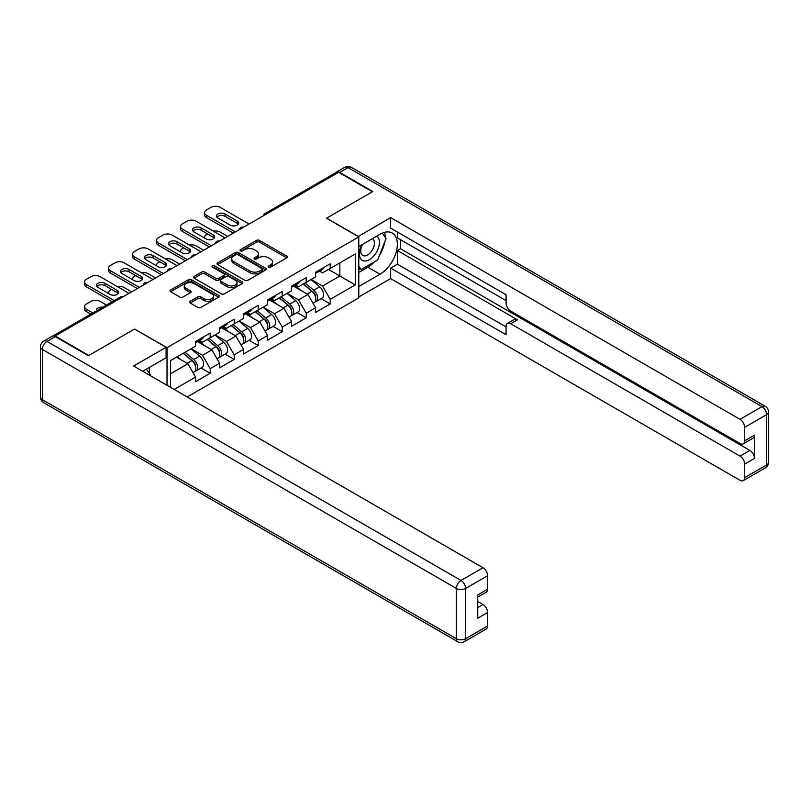 <?xml version="1.0" encoding="UTF-8"?>
<svg xmlns="http://www.w3.org/2000/svg" width="809" height="809" viewBox="0 0 809 809"><rect width="100%" height="100%" fill="white"/><g stroke="black" fill="none" stroke-linecap="round" stroke-linejoin="round"><path stroke-width="1.21" d="M268.568 267.112A1.497 0.86 0 0 0 270.681 267.112L286.73 257.838A2.134 1.234 0 0 0 287.357 256.969A2.134 1.234 0 0 0 286.73 256.099L259.537 240.394A2.134 1.234 0 0 0 256.524 240.394L240.465 249.668A1.497 0.86 0 0 0 240.03 250.274A1.497 0.86 0 0 0 240.465 250.891A1.497 0.86 0 0 0 242.589 250.891L244.662 249.688A6.836 3.944 0 0 1 254.329 249.688L256.595 250.992A6.836 3.944 0 0 1 258.597 253.783A6.836 3.944 0 0 1 256.595 256.574L254.522 257.778A1.497 0.86 0 0 0 254.077 258.384A1.497 0.86 0 0 0 254.522 259.001A1.497 0.86 0 0 0 256.635 259.001L258.708 257.798A6.836 3.944 0 0 1 268.376 257.798L270.641 259.102A6.836 3.944 0 0 1 272.643 261.894A6.836 3.944 0 0 1 270.641 264.685L268.568 265.888A1.497 0.86 0 0 0 268.133 266.495A1.497 0.86 0 0 0 268.568 267.112L268.568 265.888M190.206 301.282A2.134 1.234 0 0 0 189.579 302.151A2.134 1.234 0 0 0 190.206 303.021L197.831 307.43A2.134 1.234 0 0 0 200.854 307.43L218.683 297.136A2.134 1.234 0 0 0 219.3 296.266A2.134 1.234 0 0 0 218.683 295.386L191.49 279.692A2.134 1.234 0 0 0 188.467 279.692L170.638 289.986A2.134 1.234 0 0 0 170.011 290.856A2.134 1.234 0 0 0 170.638 291.725L179.851 297.045A2.134 1.234 0 0 0 182.874 297.045L190.509 292.646A2.134 1.234 0 0 0 191.126 291.766A2.134 1.234 0 0 0 190.509 290.896L185.939 288.257A5.714 3.297 0 0 1 184.26 285.931A5.714 3.297 0 0 1 187.789 282.877A5.714 3.297 0 0 1 194.018 283.595L211.918 293.93A5.714 3.297 0 0 1 213.596 296.266A5.714 3.297 0 0 1 210.067 299.31A5.714 3.297 0 0 1 203.838 298.592L200.854 296.873A2.134 1.234 0 0 0 197.831 296.873L190.206 301.282L190.206 303.021L197.831 298.652L197.831 296.873M134.709 328.97L88.838 355.454L55.133 335.988L338.627 172.317L372.332 191.773L326.472 218.258L358.791 236.916L167.028 347.627L134.709 329.152M244.814 280.298A2.134 1.234 0 0 0 247.837 280.298L265.665 270.014A2.134 1.234 0 0 0 266.282 269.134A2.134 1.234 0 0 0 265.665 268.264L238.473 252.57A2.134 1.234 0 0 0 235.449 252.57L217.621 262.854A2.134 1.234 0 0 0 216.994 263.734A2.134 1.234 0 0 0 217.621 264.604L244.814 280.298M213.01 267.435A1.497 0.86 0 0 1 214.527 267.648L214.527 265.868L242.174 281.825A2.134 1.234 0 0 1 242.791 282.695A2.134 1.234 0 0 1 242.174 283.575L224.346 293.859A2.134 1.234 0 0 1 221.322 293.859L194.13 278.165L194.13 276.415A2.134 1.234 0 0 0 193.503 277.295A2.134 1.234 0 0 0 194.13 278.165M194.13 276.415L201.754 272.016A2.134 1.234 0 0 1 204.778 272.016L215.811 278.387A2.134 1.234 0 0 0 218.834 278.387L223.891 275.464A2.134 1.234 0 0 0 224.518 274.585A2.134 1.234 0 0 0 223.891 273.715L212.413 267.091A1.497 0.86 0 0 1 211.968 266.474A1.497 0.86 0 0 1 212.898 265.676A1.497 0.86 0 0 1 214.527 265.868M167.028 385.306L167.028 347.627M187.192 396.946L358.791 297.874L358.791 236.916M201.067 367.994L210.198 373.262L210.198 368.651L202.503 355.323L191.106 348.74M210.198 373.262L195.576 381.706L195.576 377.085L174.178 389.442M170.568 387.349L170.568 360.602L195.576 346.161L195.576 341.55L210.198 333.106L210.198 337.727L219.583 332.307L219.583 327.685L234.206 319.242L234.206 323.863L243.59 318.443L243.59 313.821L258.213 305.377L258.213 309.999L267.597 304.578L267.597 299.957L282.22 291.523L282.22 296.145L291.614 290.724L291.614 286.103L306.237 277.659L306.237 282.28L315.621 276.86L315.621 272.239L330.244 263.795L330.244 268.416L355.252 253.975L355.252 284.899L330.244 299.34L322.548 286.012L311.162 279.439M321.112 298.683L330.244 303.962L330.244 299.34M330.244 303.962L315.621 312.405L315.621 307.784L306.237 313.204L298.541 299.876L287.144 293.293M297.105 312.547L306.237 317.826L306.237 313.204M306.237 317.826L291.614 326.26L291.614 321.638L282.22 327.058L274.524 313.73L263.137 307.157M273.088 326.411L282.22 331.68L282.22 327.058M282.22 331.68L267.597 340.124L267.597 335.502L258.213 340.923L250.517 327.594L239.13 321.021M249.081 340.276L258.213 345.544L258.213 340.923M258.213 345.544L243.59 353.988L243.59 349.367L234.206 354.787L226.51 341.459L215.123 334.886M225.074 354.13L234.206 359.408L234.206 354.787M234.206 359.408L219.583 367.842L219.583 363.231L210.198 368.651M199.53 340.447L202.503 342.167L210.198 337.727M202.503 355.323L211.887 349.903L197.527 341.6M219.583 363.231L211.887 349.903M223.537 326.583L226.51 328.302L234.206 323.863M226.51 341.459L235.894 336.038L221.535 327.746M243.59 349.367L235.894 336.038M247.544 312.729L250.517 314.448L258.213 309.999M250.517 327.594L259.911 322.174L245.542 313.882M267.597 335.502L259.911 322.174M271.551 298.865L274.524 300.584L282.22 296.145M274.524 313.73L283.919 308.31L269.549 300.018M291.614 321.638L283.919 308.31M295.558 285.001L298.541 286.72L306.237 282.28M298.541 299.876L307.926 294.456L293.556 286.164M315.621 307.784L307.926 294.456M336.322 173.652L266.606 213.9M265.615 214.466A3.266 1.881 120 0 1 266.444 213.819A3.266 1.881 60 0 0 264.816 213.657L334.532 173.399A3.266 1.881 60 0 1 336.17 173.561M319.575 271.146L322.548 272.855L330.244 268.416M322.548 286.012L339.861 276.011L339.861 262.864L355.252 253.975M328.474 269.437L355.252 284.899M55.133 335.988L55.133 336.524M170.568 373.758L187.88 363.757L176.493 357.184M195.576 377.085L187.88 363.757M269.164 267.324L270.641 266.464A6.836 3.944 0 0 0 272.643 263.673L272.643 261.894M258.597 253.783L258.597 255.563A6.836 3.944 0 0 1 256.595 258.354L255.118 259.214M286.71 257.859L259.537 242.174A2.134 1.234 0 0 0 256.524 242.174L241.072 251.093M265.665 268.264L265.665 270.014L238.473 254.339A2.134 1.234 0 0 0 235.449 254.339L217.651 264.614M261.883 269.751A1.497 0.86 0 0 0 262.318 269.134A1.497 0.86 0 0 0 261.883 268.527L238.018 254.744A1.497 0.86 0 0 0 235.904 254.744L233.71 256.008A6.836 3.944 0 0 0 231.708 258.799A6.836 3.944 0 0 0 233.71 261.59L250.021 271.015A6.836 3.944 0 0 0 259.689 271.015L261.883 269.751L261.883 271.521A1.497 0.86 0 0 0 262.318 270.914L262.318 269.134M231.708 258.799L231.708 260.579A6.836 3.944 0 0 0 233.71 263.37L233.71 261.59M261.883 271.521L259.689 272.785A6.836 3.944 0 0 1 250.021 272.785L233.71 263.37M194.16 278.185L201.754 273.796L201.754 272.016M224.518 274.585L224.518 276.365A2.134 1.234 0 0 1 223.891 277.234L218.834 280.157A2.134 1.234 0 0 1 215.811 280.157L204.778 273.796A2.134 1.234 0 0 0 201.754 273.796M214.527 267.648L242.144 283.585M227.248 284.99A5.714 3.297 0 0 0 233.477 285.708A5.714 3.297 0 0 0 237.007 282.654A5.714 3.297 0 0 0 235.338 280.318L229.028 276.678A2.134 1.234 0 0 0 226.004 276.678L220.948 279.601A2.134 1.234 0 0 0 220.321 280.48A2.134 1.234 0 0 0 220.948 281.35L227.248 284.99L227.248 286.77A5.714 3.297 0 0 0 233.477 287.478A5.714 3.297 0 0 0 237.007 284.434L237.007 282.654M220.321 280.48L220.321 282.25A2.134 1.234 0 0 0 220.948 283.13L220.948 281.35M227.248 286.77L220.948 283.13M213.596 296.266L213.596 298.036A5.714 3.297 0 0 1 210.067 301.09A5.714 3.297 0 0 1 203.838 300.372L200.854 298.652A2.134 1.234 0 0 0 197.831 298.652M184.26 285.931L184.26 287.701A5.714 3.297 0 0 0 185.939 290.037L185.939 288.257M190.479 292.656L185.939 290.037M218.652 297.156L191.49 281.471A2.134 1.234 0 0 0 188.467 281.471L170.669 291.746L170.638 289.986M313.791 292.686L312.709 292.059M315.166 301.838A7.18 4.146 -120 0 0 316.208 301.514A7.18 4.146 -120 0 0 317.502 296.498A7.18 4.146 -120 0 0 313.761 290.239L305.094 282.938M316.208 301.514L322.134 298.096A7.18 4.146 -120 0 0 323.428 293.08A7.18 4.146 -120 0 0 319.686 286.821L311.02 279.509M303.426 283.898L313.316 292.231A4.348 2.518 60 0 1 315.662 297.591M227.663 236.38L220.2 232.072A6.533 3.772 0 0 0 213.424 231.182M207.66 233.983L206.497 234.65A6.533 3.772 0 0 0 204.586 237.32A6.533 3.772 0 0 0 204.758 238.18M313.053 303.335L314.367 302.586A7.18 4.146 -120 0 0 315.652 297.56A7.18 4.146 -120 0 0 311.91 291.311L303.254 283.999M300.756 290.31L294.911 285.385M216.923 217.196A5.006 2.892 180 0 1 225.044 216.306L237.209 223.324A5.006 2.892 180 0 1 238.25 224.214M233.356 233.093L206.497 217.591A6.533 3.772 180 0 1 204.586 214.921L204.586 212.615A6.533 3.772 0 0 0 206.497 215.285L206.497 217.591M317.543 271.126A7.18 4.146 60 0 1 316.208 273.078A7.18 4.146 60 0 1 315.621 273.331M323.469 267.708A7.18 4.146 60 0 1 322.134 269.66L316.208 273.078M204.586 212.615A6.533 3.772 0 0 1 206.497 209.946L210.967 207.377A6.533 3.772 0 0 1 220.2 207.377L249.061 224.032M235.358 231.94L206.497 215.285M225.044 213.991L237.209 221.009A5.006 2.892 180 0 1 238.675 223.051A5.006 2.892 180 0 1 235.581 225.721A5.006 2.892 180 0 1 230.13 225.104L217.965 218.076A5.006 2.892 180 0 1 216.499 216.033A5.006 2.892 180 0 1 219.593 213.364A5.006 2.892 180 0 1 225.044 213.991L225.044 216.306M361.977 244.672A14.147 8.171 120 0 0 361.633 259.871A14.147 8.171 120 0 0 374.415 255.229A14.147 8.171 120 0 0 376.842 236.086M362.776 244.217A9.688 5.592 120 0 0 362.745 255.452A9.688 5.592 120 0 0 371.018 251.933A9.688 5.592 120 0 0 372.433 238.675A9.688 5.592 120 0 0 372.403 238.655M382.242 233.134L386.024 238.524L377.722 259.932L361.097 269.528L358.791 266.242M358.791 268.194L361.097 269.528M146.378 369.147L150.241 374.648L149.938 375.437M358.175 236.562L390.646 217.631L740.013 419.335L762.017 406.634L348.022 167.605L339.709 172.408L372.797 191.511L326.624 218.167L358.175 236.38M358.791 246.512L380.028 234.256A24.482 14.137 120 0 1 392.274 233.043A24.482 14.137 120 0 1 396.026 252.661A24.482 14.137 120 0 1 380.028 274.241L358.791 286.497M358.791 296.984L390.646 278.589L390.646 268.103L506.08 334.744L506.08 326.391A6.533 3.772 -120 0 1 507.425 323.408A6.533 3.772 -120 0 1 510.691 323.731L740.013 456.124L749.862 450.441A6.533 3.772 60 0 1 754.484 458.44L754.484 435.151A6.533 3.772 60 0 1 753.128 438.144L743.279 443.828A6.533 3.772 -120 0 0 744.634 440.844L744.634 427.334A6.533 3.772 -120 0 0 740.013 419.335M400.495 239.676L400.495 248.737L397.421 250.517L397.421 264.199L390.646 268.103M397.421 232.031L397.421 237.897L506.08 300.624M743.279 443.828A6.533 3.772 -120 0 1 740.013 443.504L510.691 311.111A6.533 3.772 -120 0 1 506.08 303.112L506.08 294.759L390.646 228.118L390.646 217.631M390.646 278.589L740.013 480.293A6.533 3.772 -120 0 0 743.279 480.617A6.533 3.772 -120 0 0 744.634 477.634L744.634 464.123A6.533 3.772 -120 0 0 740.013 456.124M339.709 172.408A6.533 3.772 -120 0 0 336.443 172.084A6.533 3.772 -120 0 0 335.422 173.278M397.421 250.517L517.467 319.818L510.691 323.731M400.495 248.737L749.862 450.441M397.421 264.199L506.08 326.927M507.425 323.408L514.2 319.494A6.533 3.772 60 0 1 517.467 319.818M358.791 272.461L367.873 267.223A24.482 14.137 120 0 0 374.658 261.701M379.522 255.29A24.482 14.137 120 0 0 384.791 241.709M385.185 237.32A24.482 14.137 120 0 0 384.578 232.325M358.791 269.619L360.025 268.901M55.295 336.615L46.983 341.408A6.533 3.772 -120 0 0 43.716 341.085L52.029 336.291A6.533 3.772 60 0 1 55.295 336.615L88.383 355.717L134.547 329.061L166.098 347.273L166.098 357.76L144.245 370.38A24.482 14.137 120 0 0 142.768 371.301M166.098 347.273L133.627 366.022L482.993 567.726A6.533 3.772 60 0 1 487.605 575.725L487.605 589.235A6.533 3.772 60 0 1 486.26 592.218L477.755 597.123M149.321 373.343L149.321 367.448M477.755 607.539L482.993 604.515A6.533 3.772 60 0 1 487.605 612.514L487.605 626.014A6.533 3.772 60 0 1 486.26 629.008L464.245 641.709A6.533 3.772 -120 0 0 465.6 638.726L487.605 626.014M487.605 589.235L477.755 594.918L477.755 618.197L487.605 612.514M482.993 604.515L477.755 601.491M289.784 306.55L288.702 305.923M291.159 315.702A7.18 4.146 -120 0 0 292.201 315.379A7.18 4.146 -120 0 0 293.495 310.363A7.18 4.146 -120 0 0 289.753 304.103L281.087 296.792M292.201 315.379L298.127 311.961A7.18 4.146 -120 0 0 299.421 306.935A7.18 4.146 -120 0 0 295.679 300.685L287.013 293.374M279.418 297.763L289.298 306.095A4.348 2.518 60 0 1 291.655 311.455M203.656 250.244L196.193 245.936A6.533 3.772 0 0 0 189.417 245.046M183.643 247.847L182.49 248.515A6.533 3.772 0 0 0 180.579 251.174A6.533 3.772 0 0 0 180.751 252.044M289.046 317.199L290.35 316.44A7.18 4.146 -120 0 0 291.644 311.425A7.18 4.146 -120 0 0 287.903 305.165L279.247 297.864M276.749 304.174L270.904 299.239M265.767 320.404L264.695 319.788M267.152 329.566A7.18 4.146 -120 0 0 268.194 329.243A7.18 4.146 -120 0 0 269.478 324.217A7.18 4.146 -120 0 0 265.746 317.967L257.08 310.656M268.194 329.243L274.12 325.815A7.18 4.146 -120 0 0 275.404 320.799A7.18 4.146 -120 0 0 271.672 314.539L263.006 307.238M255.411 311.617L265.291 319.959A4.348 2.518 60 0 1 267.648 325.319M179.649 264.108L172.186 259.8A6.533 3.772 0 0 0 165.4 258.91M159.636 261.712L158.483 262.379A6.533 3.772 0 0 0 156.572 265.039A6.533 3.772 0 0 0 156.744 265.898M265.039 331.063L266.343 330.305A7.18 4.146 -120 0 0 267.637 325.289A7.18 4.146 -120 0 0 263.896 319.029L255.229 311.718M252.732 318.038L246.887 313.103M241.76 334.269L240.688 333.642M243.135 343.421A7.18 4.146 -120 0 0 244.187 343.097A7.18 4.146 -120 0 0 245.471 338.081A7.18 4.146 -120 0 0 241.729 331.821L233.073 324.52M244.187 343.097L250.112 339.679A7.18 4.146 -120 0 0 251.397 334.663A7.18 4.146 -120 0 0 247.655 328.403L238.999 321.092M231.404 325.481L241.284 333.814A4.348 2.518 60 0 1 243.63 339.183M155.631 277.972L148.168 273.664A6.533 3.772 0 0 0 141.393 272.764M135.629 275.566L134.476 276.233A6.533 3.772 0 0 0 132.565 278.903A6.533 3.772 0 0 0 132.737 279.762M241.031 344.927L242.336 344.169A7.18 4.146 -120 0 0 243.63 339.153A7.18 4.146 -120 0 0 239.889 332.893L231.222 325.582M228.725 331.892L222.88 326.967M217.752 348.133L216.67 347.506M219.128 357.285A7.18 4.146 -120 0 0 220.169 356.961A7.18 4.146 -120 0 0 221.464 351.945A7.18 4.146 -120 0 0 217.722 345.686L209.066 338.374M220.169 356.961L226.095 353.543A7.18 4.146 -120 0 0 227.39 348.527A7.18 4.146 -120 0 0 223.648 342.268L214.992 334.956M207.397 339.345L217.277 347.678A4.348 2.518 60 0 1 219.623 353.037M131.624 291.827L124.161 287.519A6.533 3.772 0 0 0 117.386 286.629M111.622 289.43L110.469 290.097A6.533 3.772 0 0 0 108.558 292.767A6.533 3.772 0 0 0 108.73 293.627M217.014 358.781L218.329 358.033A7.18 4.146 -120 0 0 219.613 353.007A7.18 4.146 -120 0 0 215.882 346.758L207.215 339.446M204.717 345.756L198.872 340.822M193.745 361.987L192.663 361.37M195.121 371.149A7.18 4.146 -120 0 0 196.162 370.825A7.18 4.146 -120 0 0 197.457 365.81A7.18 4.146 -120 0 0 193.715 359.55L185.049 352.239M196.162 370.825L202.088 367.407A7.18 4.146 -120 0 0 203.383 362.381A7.18 4.146 -120 0 0 199.641 356.132L190.975 348.821M183.38 353.199L193.27 361.542A4.348 2.518 60 0 1 195.616 366.902M102.703 307.248A5.006 2.892 0 0 0 96.453 310.049A5.006 2.892 0 0 0 96.615 310.767M106.505 305.054L100.154 301.383A6.533 3.772 0 0 0 90.921 301.383L86.452 303.962A6.533 3.772 0 0 0 84.54 306.621A6.533 3.772 0 0 0 86.452 309.291L86.452 311.596L90.81 314.114M92.813 312.962L86.452 309.291M193.007 372.646L194.322 371.887A7.18 4.146 -120 0 0 195.606 366.871A7.18 4.146 -120 0 0 191.864 360.612L183.208 353.311M180.71 359.621L177.282 356.729M86.452 311.596A6.533 3.772 180 0 1 84.54 308.937L84.54 306.621M192.906 231.05A5.006 2.892 180 0 1 201.037 230.16L213.192 237.189A5.006 2.892 180 0 1 214.243 238.068M209.349 246.957L182.49 231.455A6.533 3.772 180 0 1 180.579 228.785L180.579 226.48A6.533 3.772 0 0 0 182.49 229.139L182.49 231.455M293.536 284.99A7.18 4.146 60 0 1 292.201 286.942A7.18 4.146 60 0 1 291.614 287.185M299.461 281.562A7.18 4.146 60 0 1 298.127 283.524L292.201 286.942M180.579 226.48A6.533 3.772 0 0 1 182.49 223.81L186.96 221.231A6.533 3.772 0 0 1 196.193 221.231L225.044 237.897M211.351 245.805L182.49 229.139M201.037 227.855L213.192 234.873A5.006 2.892 180 0 1 214.658 236.916A5.006 2.892 180 0 1 211.574 239.585A5.006 2.892 180 0 1 206.113 238.958L193.958 231.94A5.006 2.892 180 0 1 192.491 229.898A5.006 2.892 180 0 1 195.586 227.228A5.006 2.892 180 0 1 201.037 227.855L201.037 230.16M168.899 244.915A5.006 2.892 180 0 1 177.029 244.025L189.185 251.043A5.006 2.892 180 0 1 190.236 251.933M185.342 260.822L158.483 245.319A6.533 3.772 180 0 1 156.572 242.649L156.572 240.334A6.533 3.772 0 0 0 158.483 243.003L158.483 245.319M269.528 298.845A7.18 4.146 60 0 1 268.194 300.806A7.18 4.146 60 0 1 267.597 301.049M275.454 295.427A7.18 4.146 60 0 1 274.12 297.388L268.194 300.806M156.572 240.334A6.533 3.772 0 0 1 158.483 237.674L162.943 235.095A6.533 3.772 0 0 1 172.186 235.095L201.037 251.761M187.344 259.669L158.483 243.003M177.029 241.719L189.185 248.737A5.006 2.892 180 0 1 190.651 250.78A5.006 2.892 180 0 1 187.567 253.45A5.006 2.892 180 0 1 182.106 252.823L169.951 245.805A5.006 2.892 180 0 1 168.484 243.762A5.006 2.892 180 0 1 171.569 241.092A5.006 2.892 180 0 1 177.029 241.719L177.029 244.025M144.892 258.779A5.006 2.892 180 0 1 153.022 257.889L165.178 264.907A5.006 2.892 180 0 1 166.229 265.797M161.335 274.686L134.476 259.173A6.533 3.772 180 0 1 132.565 256.514L132.565 254.198A6.533 3.772 0 0 0 134.476 256.868L134.476 259.173M245.521 312.709A7.18 4.146 60 0 1 244.187 314.671A7.18 4.146 60 0 1 243.59 314.913M251.447 309.291A7.18 4.146 60 0 1 250.112 311.243L244.187 314.671M132.565 254.198A6.533 3.772 0 0 1 134.476 251.538L138.936 248.96A6.533 3.772 0 0 1 148.168 248.96L177.029 265.615M163.327 273.523L134.476 256.868M153.022 255.573L165.178 262.601A5.006 2.892 180 0 1 166.644 264.644A5.006 2.892 180 0 1 163.549 267.314A5.006 2.892 180 0 1 158.099 266.687L145.944 259.669A5.006 2.892 180 0 1 144.477 257.616A5.006 2.892 180 0 1 147.562 254.946A5.006 2.892 180 0 1 153.022 255.573L153.022 257.889M120.885 272.633A5.006 2.892 180 0 1 129.015 271.753L141.171 278.771A5.006 2.892 180 0 1 142.222 279.661M137.318 288.54L110.469 273.038A6.533 3.772 180 0 1 108.558 270.368L108.558 268.062A6.533 3.772 0 0 0 110.469 270.732L110.469 273.038M221.514 326.573A7.18 4.146 60 0 1 220.169 328.525A7.18 4.146 60 0 1 219.583 328.767M227.44 323.155A7.18 4.146 60 0 1 226.095 325.107L220.169 328.525M108.558 268.062A6.533 3.772 0 0 1 110.469 265.392L114.929 262.824A6.533 3.772 0 0 1 124.161 262.824L153.022 279.479M139.32 287.387L110.469 270.732M129.015 269.437L141.171 276.456A5.006 2.892 180 0 1 142.637 278.498A5.006 2.892 180 0 1 139.542 281.168A5.006 2.892 180 0 1 134.092 280.541L121.926 273.523A5.006 2.892 180 0 1 120.46 271.48A5.006 2.892 180 0 1 123.555 268.81A5.006 2.892 180 0 1 129.015 269.437L129.015 271.753M96.878 286.497A5.006 2.892 180 0 1 104.998 285.607L117.163 292.625A5.006 2.892 180 0 1 118.205 293.515M112.198 301.767L86.452 286.902A6.533 3.772 180 0 1 84.54 284.232L84.54 281.926A6.533 3.772 0 0 0 86.452 284.586L86.452 286.902M197.497 340.437A7.18 4.146 60 0 1 196.162 342.389A7.18 4.146 60 0 1 195.576 342.632M203.423 337.009A7.18 4.146 60 0 1 202.088 338.971L196.162 342.389M84.54 281.926A6.533 3.772 0 0 1 86.452 279.257L90.921 276.678A6.533 3.772 0 0 1 100.154 276.678L129.015 293.343M114.2 300.604L86.452 284.586M104.998 283.302L117.163 290.32A5.006 2.892 180 0 1 118.63 292.362A5.006 2.892 180 0 1 115.535 295.032A5.006 2.892 180 0 1 110.085 294.405L97.919 287.387A5.006 2.892 180 0 1 96.453 285.344A5.006 2.892 180 0 1 99.547 282.675A5.006 2.892 180 0 1 104.998 283.302L104.998 285.607M122.543 297.075L54.446 336.21M123.221 296.681A3.266 1.881 -60 0 0 122.392 296.984A3.266 1.881 -120 0 0 120.763 296.822L52.898 336.008M241.608 228.33A3.266 1.881 120 0 1 242.437 227.673A3.266 1.881 -60 0 1 243.266 227.38M217.601 242.194A3.266 1.881 120 0 1 218.43 241.537A3.266 1.881 -60 0 1 219.259 241.234M193.594 256.059A3.266 1.881 120 0 1 194.423 255.401A3.266 1.881 -60 0 1 195.252 255.098M169.587 269.913A3.266 1.881 120 0 1 170.416 269.266A3.266 1.881 -60 0 1 171.235 268.962M145.569 283.777A3.266 1.881 120 0 1 146.399 283.12A3.266 1.881 -60 0 1 147.228 282.826M270.641 266.464L270.641 264.685M254.522 259.001L254.522 257.778M256.595 258.354L256.595 256.574M240.465 250.891L240.465 249.668M256.524 242.174L256.524 240.394M259.537 242.174L259.537 240.394M286.73 257.838L286.73 256.099M217.621 264.604L217.621 262.854M235.449 254.339L235.449 252.57M238.473 254.339L238.473 252.57M250.021 272.785L250.021 271.015M259.689 272.785L259.689 271.015M204.778 273.796L204.778 272.016M215.811 280.157L215.811 278.387M218.834 280.157L218.834 278.387M223.891 277.234L223.891 275.464M242.174 283.575L242.174 281.825M200.854 298.652L200.854 296.873M203.838 300.372L203.838 298.592M190.509 292.646L190.509 290.896M188.467 281.471L188.467 279.692M191.49 281.471L191.49 279.692M218.683 297.136L218.683 295.386M313.761 290.239L319.686 286.821M307.198 294.031L311.91 291.311M237.209 221.009L237.209 223.324M744.634 440.844L754.484 435.151M754.484 458.44L744.634 464.123M744.634 477.634L766.639 464.922L766.639 414.633L744.634 427.334M367.873 267.223L380.028 274.241M766.639 464.922A6.533 3.772 60 0 1 765.284 467.915A6.533 6.533 0 0 0 768.55 462.252A6.533 3.772 180 0 1 766.639 464.922M766.639 414.633A6.533 3.772 0 0 0 768.55 411.963A6.533 6.533 0 0 0 765.284 406.31A6.533 3.772 -60 0 0 762.017 406.634A6.533 3.772 60 0 1 766.639 414.633M336.443 172.084L344.755 167.291A6.533 3.772 60 0 1 348.022 167.605A6.533 3.772 -60 0 1 351.278 167.291L765.284 406.31M43.716 341.085A6.533 6.533 0 0 0 40.45 346.748A6.533 3.772 180 0 0 42.361 349.407A6.533 3.772 -60 0 1 46.983 341.408L460.978 580.437A6.533 3.772 -60 0 0 456.367 588.436L42.361 349.407L42.361 399.707L456.367 638.726L456.367 588.436A6.533 3.772 0 0 0 465.6 588.436L465.6 638.726A6.533 3.772 180 0 1 456.367 638.726A6.533 3.772 -60 0 0 457.722 641.709A6.533 6.533 0 0 0 464.245 641.709M487.605 575.725L465.6 588.436A6.533 3.772 -120 0 0 460.978 580.437L482.993 567.726M43.716 402.69A6.533 3.772 -60 0 1 42.361 399.707A6.533 3.772 0 0 1 40.45 397.037A6.533 6.533 0 0 0 43.716 402.69L457.722 641.709M289.753 304.103L295.679 300.685M283.19 307.895L287.903 305.165M265.746 317.967L271.672 314.539M259.173 321.749L263.896 319.029M241.729 331.821L247.655 328.403M235.166 335.614L239.889 332.893M217.722 345.686L223.648 342.268M211.159 349.478L215.882 346.758M193.715 359.55L199.641 356.132M187.152 363.342L191.864 360.612M213.192 234.873L213.192 237.189M189.185 248.737L189.185 251.043M165.178 262.601L165.178 264.907M141.171 276.456L141.171 278.771M117.163 290.32L117.163 292.625M264.816 213.657A3.266 3.266 0 0 0 263.249 215.841M243.489 227.248A3.266 3.266 0 0 0 239.242 229.705M219.472 241.112A3.266 3.266 0 0 0 215.224 243.56M195.465 254.977A3.266 3.266 0 0 0 191.217 257.424M171.457 268.831A3.266 3.266 0 0 0 167.21 271.288M147.45 282.695A3.266 3.266 0 0 0 143.203 285.152M123.443 296.559A3.266 3.266 0 0 0 120.763 296.822M204.586 238.079L204.586 237.32M743.279 480.617L765.284 467.915M768.55 462.252L768.55 411.963M351.278 167.291A6.533 6.533 0 0 0 344.755 167.291M40.45 346.748L40.45 397.037M180.579 251.943L180.579 251.174M156.572 265.807L156.572 265.039M132.565 279.661L132.565 278.903M108.558 293.525L108.558 292.767"/></g></svg>
